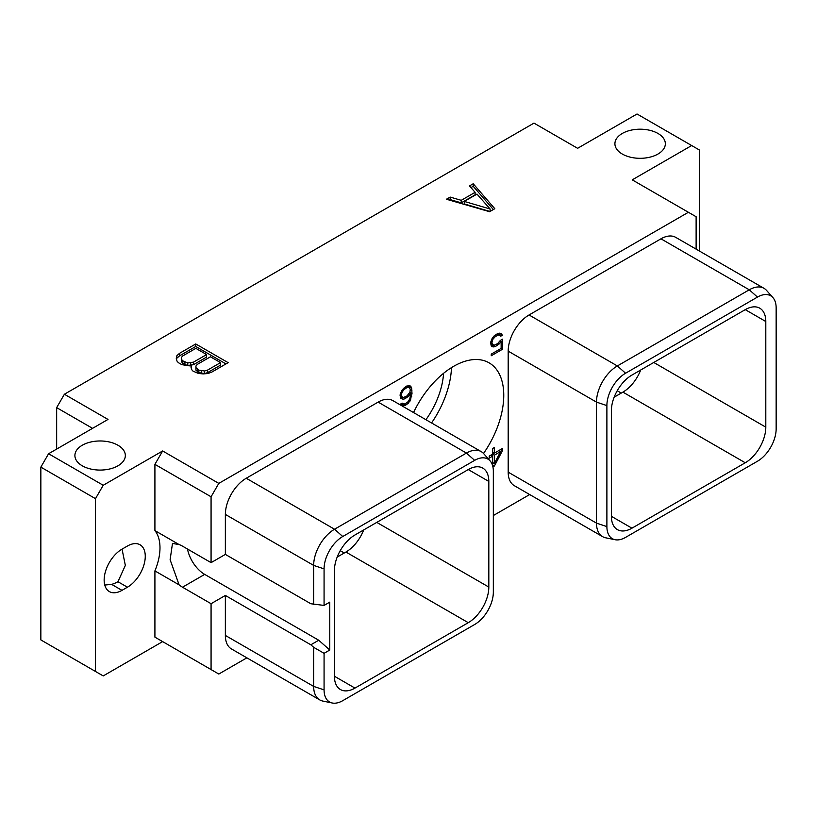 <?xml version="1.0" encoding="UTF-8"?>
<svg xmlns="http://www.w3.org/2000/svg" width="817" height="817" viewBox="0 0 817 817"><rect width="100%" height="100%" fill="white"/><g stroke="black" fill="none" stroke-linecap="round" stroke-linejoin="round"><path stroke-width="1.23" d="M48.581 453.741L103.218 485.278L162.644 450.964L218.803 483.388L688.394 212.277L632.235 179.852L691.672 145.538L637.035 113.992L577.609 148.306L533.981 123.122L64.39 394.243L108.007 419.427L48.581 453.741L40.85 467.12L40.85 639.915L103.218 675.925L162.644 641.611L154.913 637.148L211.072 669.572L211.072 603.702L225.359 595.45L225.359 635.432L313.657 686.413L324.073 689.875A26.42 15.257 120 0 0 332.284 703.008A26.42 15.257 120 0 0 342.752 700.669L474.646 624.515A26.42 15.257 120 0 0 493.335 592.162L493.335 471.154A26.42 15.257 120 0 0 490.118 460.911A26.42 15.257 120 0 0 474.646 460.359L342.752 536.514A26.42 15.257 120 0 0 324.073 568.867L324.073 605.428L329.772 602.139L329.772 650.026L318.732 640.232L204.699 574.392A25.133 14.512 60 0 1 187.481 549.024M211.072 669.572L218.803 674.035L246.867 657.838M493.335 515.537L529.682 494.551M64.39 394.243L56.659 407.632L92.556 428.353M56.659 449.074L56.659 407.632M657.961 133.457A25.215 14.553 180 0 1 665.344 143.751A25.215 14.553 180 0 1 649.781 157.201A25.215 14.553 180 0 1 622.299 154.045A25.215 14.553 180 0 1 614.915 143.751A25.215 14.553 180 0 1 630.479 130.301A25.215 14.553 180 0 1 657.961 133.457M117.944 445.234A25.215 14.553 180 0 1 125.338 455.529A25.215 14.553 180 0 1 109.764 468.968A25.215 14.553 180 0 1 82.292 465.813A25.215 14.553 180 0 1 74.898 455.529A25.215 14.553 180 0 1 90.473 442.079A25.215 14.553 180 0 1 117.944 445.234M489.597 211.705L494.816 208.703L473.217 183.764L469.479 185.929L475.106 192.322L461.237 200.328L450.157 197.081L446.409 199.246L489.597 211.705M191.689 365.403L190.902 366.813L191.627 369.55L192.996 371.112L198.439 373.481L203.198 373.9L207.927 373.543L211.96 372.001L228.147 362.656L195.753 343.957L179.577 353.301L176.911 355.63L176.278 358.367L177.013 361.114L178.382 362.677L181.813 364.648L189.258 365.863L191.689 365.403L191.352 368.528M691.672 145.538L699.403 150.001L699.403 251.023M332.284 703.008L322.838 701.078A29.535 17.055 -60 0 1 319.774 699.924L231.477 648.953A29.535 17.055 -60 0 1 225.359 635.432M218.803 483.388L211.072 496.777L211.072 562.647L225.359 554.406L225.359 514.424A29.535 17.055 -60 0 1 246.244 478.251L378.138 402.107A29.535 17.055 -60 0 1 392.906 400.636L481.203 451.617A29.535 17.055 -60 0 1 483.735 453.701L490.118 460.911M688.394 212.277L696.125 216.74L696.125 249.134M615.109 539.72L605.663 537.8A29.535 17.055 -60 0 1 602.599 536.646L514.302 485.666A29.535 17.055 -60 0 1 508.184 472.144L508.184 351.136A29.535 17.055 -60 0 1 529.059 314.964L660.963 238.819A29.535 17.055 -60 0 1 675.72 237.359L764.018 288.33A29.535 17.055 -60 0 1 766.55 290.413L772.943 297.633A26.42 15.257 120 0 0 757.471 297.082L625.577 373.226A26.42 15.257 120 0 0 606.888 405.589L606.888 526.597A26.42 15.257 120 0 0 615.109 539.72A26.42 15.257 120 0 0 625.577 537.382L757.471 461.237A26.42 15.257 120 0 0 776.15 428.874L776.15 307.866A26.42 15.257 120 0 0 772.943 297.633M413.535 412.554A70.936 40.962 -60 0 1 489.077 362.83A70.936 40.962 -60 0 1 503.762 395.305A70.936 40.962 -60 0 1 483.531 453.476M492.917 466.854L494.418 465.986L502.506 450.586L502.506 448.431L494.336 453.159L494.336 447.532L492.61 448.523L492.61 454.15L489.209 456.111L489.209 458.153L492.61 456.182L492.61 465.649M500.341 340.434L497.584 343.63L494.091 345.234L492.304 344.161L491.946 342.241L493.008 339.116L495.5 336.42L498.993 334.817L500.729 336.206L502.414 335.236L500.862 333.254L497.543 333.602L493.877 336.114L492.222 338.238L490.568 342.701L491.231 345.816L492.222 346.796L495.531 346.449L499.207 343.937L501.138 341.455L501.138 348.41L491.252 354.118L491.252 355.752L502.506 349.247L502.506 339.178L500.341 340.434M400.718 398.461L403.363 399.268L405.028 398.696L408.347 396.388L410.624 393.294L409.93 398.553L408.143 401.678L404.977 403.925L402.842 403.904L402.189 403.128L400.8 403.925L402.056 405.692L403.7 405.906L406.692 404.568L410.001 401.096L412.003 393.641L411.666 388.269L410.001 385.706L406.692 386.053L401.709 390.495L400.054 394.958L400.718 398.461M162.644 450.964L154.913 464.352L154.913 530.601A46.038 26.583 -60 0 1 154.913 570.899L154.913 637.148M95.487 671.462L95.487 498.666L103.218 485.278M121.978 590.354L127.432 587.209A25.215 14.553 120 0 0 143.904 564.986A25.215 14.553 120 0 0 140.044 544.776A25.215 14.553 120 0 0 127.432 546.032L121.978 549.177A25.215 14.553 120 0 0 105.505 571.4A25.215 14.553 120 0 0 109.376 591.6A25.215 14.553 120 0 0 121.978 590.354L111.643 584.38L104.76 585.043M211.072 562.647L182.508 546.154A25.133 14.512 -120 0 0 179.107 544.571L154.913 530.601M154.913 464.352L211.072 496.777M179.107 544.571L172.479 543.438L170.12 559.747L179.107 584.86L154.913 570.899M179.107 584.86A25.133 14.512 -120 0 0 182.508 587.209L204.699 574.392M225.359 554.406L310.828 603.743L324.073 605.428M225.359 514.424L313.657 565.405L313.657 604.498M225.359 595.45L310.828 644.797L313.657 647.309L324.073 653.314L324.073 689.875M324.073 653.314L329.772 650.026M334.408 676.231A29.075 16.779 120 0 0 340.434 689.538A29.075 16.779 120 0 0 354.966 688.098L334.408 676.231L334.408 570.583A29.075 16.779 120 0 1 354.966 534.982L468.274 469.561A29.075 16.779 120 0 1 482.806 468.121A29.075 16.779 120 0 1 488.821 481.427L488.821 587.076L376.77 522.39M488.821 587.076A29.075 16.779 120 0 1 468.274 622.687L354.966 688.098M310.828 644.797L318.732 640.232M313.657 647.309L313.657 686.413A29.535 17.055 -60 0 0 319.774 699.924M378.138 402.107L466.436 453.078A29.535 17.055 -60 0 1 481.203 451.617M474.646 460.359L466.436 453.078L334.541 529.232L342.752 536.514M324.073 568.867L313.657 565.405A29.535 17.055 -60 0 1 334.541 529.232L246.244 478.251M211.072 603.702L182.508 587.209M468.274 622.687L345.918 552.047A29.075 16.779 120 0 0 363.698 529.937M345.918 552.047L337.176 557.082M745.257 309.643A29.075 16.779 -60 0 1 759.79 308.203A29.075 16.779 -60 0 1 765.805 321.52L745.257 309.643L631.949 375.064A29.075 16.779 -60 0 0 611.392 410.665L611.392 516.313A29.075 16.779 -60 0 0 617.417 529.62A29.075 16.779 -60 0 0 631.949 528.18L745.257 462.769L622.901 392.129A29.075 16.779 -60 0 0 640.691 370.019M745.257 462.769A29.075 16.779 -60 0 0 765.805 427.158L765.805 321.52M660.963 238.819L749.26 289.8A29.535 17.055 -60 0 1 764.018 288.33M757.471 297.082L749.26 289.8L617.356 365.945L625.577 373.226M508.184 351.136L596.481 402.117A29.535 17.055 -60 0 1 617.356 365.945L529.059 314.964M606.888 405.589L596.481 402.117L596.481 523.125L606.888 526.597M602.599 536.646A29.535 17.055 -60 0 1 596.481 523.125L508.184 472.144M614.17 397.174L622.901 392.129M443.57 373.308A59.835 34.549 -60 0 1 425.933 419.703M451.484 367.619A70.936 40.962 -60 0 1 431.55 422.951M40.85 467.12L95.487 498.666M122.05 549.136L125.338 565.405L117.944 581.724A25.215 14.553 180 0 1 111.643 584.38M494.418 465.986L492.61 464.944M492.61 464.015L493.213 462.871M499.514 450.882L500.055 449.85M502.506 450.586L500.647 449.513M492.61 456.182L490.854 455.161M494.336 453.159L492.61 452.169M492.61 453.66L493.907 452.914M492.151 455.917L492.151 454.415M494.336 463.515L494.336 455.192L500.647 451.546L494.336 463.515L492.61 462.524M500.647 451.546L498.891 450.524M494.336 455.192L492.569 454.17M502.506 349.247L501.097 348.43M500.331 340.995L500.331 340.454M501.138 341.455L500.065 340.842M499.207 343.937L498.023 343.252M497.543 345.285L496.133 344.468M495.531 346.449L493.488 345.111M493.877 347.011L491.691 345.754L493.356 345.183M491.18 345.683L491.691 345.754M501.852 334.245L499.933 333.132M502.414 335.236L499.738 333.111M499.238 334.562L500.229 333.979M500.075 335.041L497.41 333.683M498.993 334.817L497.216 333.796M497.584 335.215L496.174 334.398M495.5 336.42L494.326 335.746M494.091 337.646L493.121 337.094M493.008 339.116L492.069 338.565M492.304 340.781L491.303 340.209M491.946 342.241L490.874 341.629M491.946 343.109L490.66 342.374M492.304 344.161L490.568 343.16M493.008 345.009L490.568 343.436M410.992 386.696L409.082 385.583M411.666 388.269L409.48 387.013L408.868 385.563M412.003 390.853L410.277 389.862M409.603 387.963L409.48 387.013M412.003 393.641L409.817 392.323M411.666 396.613L410.43 395.908M410.992 398.962L409.971 398.369M410.001 401.096L409 400.514M408.357 403.22L407.223 402.567M406.692 404.568L405.283 403.751M405.365 405.334L403.312 403.996M403.7 405.906L401.525 404.64L403.179 404.078M402.842 403.904L401.841 403.322M410.624 393.294L409.603 392.701M408.347 396.388L407.223 395.745M406.692 397.736L405.283 396.919M405.028 398.696L402.975 397.368M403.363 399.268L401.178 398.012L402.842 397.44M400.493 397.92L401.178 398.012M401.433 395.765L401.79 393.038L403.567 389.913L407.08 387.472L409.215 387.493L410.277 389.392L409.92 392.14L407.08 395.888L403.567 397.491L400.054 395.847L401.801 396.837L400.054 394.968M406.56 386.135L409.215 387.493M402.515 397.266L401.801 396.837M401.433 394.499L400.361 393.886M401.79 393.038L400.8 392.466M402.505 391.374L401.555 390.822M403.567 389.913L402.597 389.352M404.64 388.872L403.527 388.238M407.08 387.472L405.661 386.655M408.143 387.268L406.366 386.247M450.157 197.081L450.157 199.603L449.319 200.083M461.237 200.328L461.237 202.851L450.157 199.603M475.106 192.322L475.106 194.844L461.237 202.851M473.217 183.764L473.217 186.286L470.949 187.593M493.356 209.54L473.217 186.286M489.996 211.48L464.27 203.933L464.27 201.421L476.985 194.078L490.108 208.999L464.27 201.421M490.108 208.999L490.108 211.409M176.911 355.63L176.595 359.531M179.577 353.301L179.577 355.814L176.911 358.152M195.753 343.957L195.753 346.479L179.577 355.814M225.962 363.922L195.753 346.479M220.529 362.605L220.529 365.128L207.395 372.715L204.567 373.512L198.848 372.664L195.957 370.183L195.927 366.006L197.316 364.382L210.459 356.794L220.529 362.605L207.395 370.193L207.395 372.715M206.609 354.568L206.609 357.09L193.466 364.678L187.777 365.465L184.928 364.627L181.343 361.747L181.313 357.57L182.702 355.936L195.845 348.359L206.609 354.568L193.466 362.156L187.777 362.942L182.794 360.869L182.794 363.391M207.395 370.193L204.567 371L198.848 370.142L195.957 367.66L195.927 366.006M204.567 371L204.567 373.512M201.697 370.979L201.697 373.502M198.848 370.142L198.848 372.664M197.408 369.315L197.408 371.827M195.957 367.66L195.957 370.183M184.928 362.105L184.928 364.627M182.794 360.869L181.343 359.225L181.313 357.57M181.343 359.225L181.343 361.747M193.466 362.156L193.466 364.678M190.647 362.962L190.647 365.475M187.777 362.942L187.777 365.465M344.284 552.986L340.24 550.658M765.805 427.158L653.763 362.472M631.949 528.18L611.392 516.313M621.267 393.069L617.223 390.74M488.821 481.427L468.264 469.561M127.432 587.209L117.944 581.724"/></g></svg>

